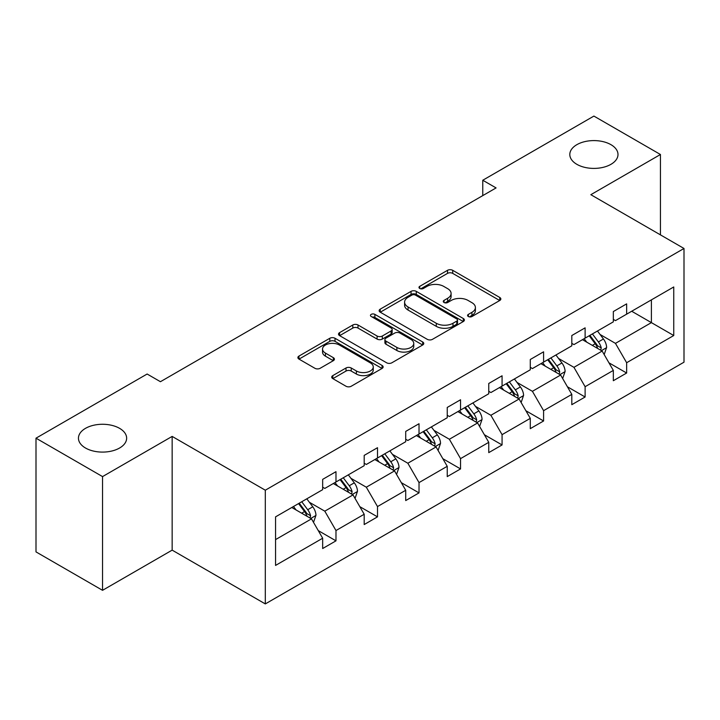 <?xml version="1.0" encoding="UTF-8"?>
<svg xmlns="http://www.w3.org/2000/svg" width="720" height="720" viewBox="0 0 720 720"><rect width="100%" height="100%" fill="white"/><g stroke="black" fill="none" stroke-linecap="round" stroke-linejoin="round"><path stroke-width="1.08" d="M119.583 428.346A24.093 13.905 0 0 0 93.321 425.331A24.093 13.905 0 0 0 78.453 438.183A24.093 13.905 0 0 0 85.509 448.02A24.093 13.905 0 0 0 111.762 451.035A24.093 13.905 0 0 0 126.639 438.183A24.093 13.905 0 0 0 119.583 428.346M610.938 144.666A24.093 13.905 0 0 0 584.685 141.651A24.093 13.905 0 0 0 569.808 154.503A24.093 13.905 0 0 0 576.864 164.331A24.093 13.905 0 0 0 603.117 167.346A24.093 13.905 0 0 0 617.994 154.503A24.093 13.905 0 0 0 610.938 144.666M468.342 316.512A2.583 1.494 0 0 0 471.996 316.512L499.761 300.492A3.699 2.133 0 0 0 500.841 298.98A3.699 2.133 0 0 0 499.761 297.468L452.727 270.324A3.699 2.133 0 0 0 447.507 270.324L419.742 286.344A2.583 1.494 0 0 0 418.986 287.406A2.583 1.494 0 0 0 419.742 288.459A2.583 1.494 0 0 0 423.405 288.459L426.996 286.389A11.826 6.822 0 0 1 443.718 286.389L447.633 288.648A11.826 6.822 0 0 1 451.098 293.472A11.826 6.822 0 0 1 447.633 298.305L444.042 300.375A2.583 1.494 0 0 0 443.286 301.428A2.583 1.494 0 0 0 444.042 302.49A2.583 1.494 0 0 0 447.705 302.49L451.296 300.411A11.826 6.822 0 0 1 468.018 300.411L471.933 302.679A11.826 6.822 0 0 1 475.398 307.503A11.826 6.822 0 0 1 471.933 312.327L468.342 314.406A2.583 1.494 0 0 0 467.586 315.459A2.583 1.494 0 0 0 468.342 316.512L468.342 314.406M332.811 375.606A3.699 2.133 0 0 0 331.722 377.118A3.699 2.133 0 0 0 332.811 378.621L346.005 386.244A3.699 2.133 0 0 0 351.225 386.244L382.059 368.442A3.699 2.133 0 0 0 383.139 366.93A3.699 2.133 0 0 0 382.059 365.427L335.025 338.274A3.699 2.133 0 0 0 329.805 338.274L298.971 356.076A3.699 2.133 0 0 0 297.891 357.579A3.699 2.133 0 0 0 298.971 359.091L314.91 368.289A3.699 2.133 0 0 0 320.139 368.289L333.333 360.675A3.699 2.133 0 0 0 334.413 359.163A3.699 2.133 0 0 0 333.333 357.66L325.431 353.097A9.882 5.706 0 0 1 322.533 349.056A9.882 5.706 0 0 1 328.635 343.791A9.882 5.706 0 0 1 339.408 345.024L370.368 362.898A9.882 5.706 0 0 1 373.257 366.93A9.882 5.706 0 0 1 367.155 372.204A9.882 5.706 0 0 1 356.391 370.971L351.225 367.992A3.699 2.133 0 0 0 346.005 367.992L332.811 375.606L332.811 378.621M172.152 436.41L102.546 476.595L36 438.183L36 551.898L102.546 590.319L172.152 550.134L265.311 603.918L265.311 490.203L172.152 436.41L172.152 550.134M660.447 234.873L660.447 154.503L590.841 194.688L684 248.472L265.311 490.203M660.447 154.503L593.901 116.082L482.769 180.243L482.769 195.606M36 438.183L147.132 374.022L160.434 381.708L496.08 187.92L482.769 180.243M427.257 339.327A3.699 2.133 0 0 0 432.486 339.327L463.311 321.534A3.699 2.133 0 0 0 464.391 320.022A3.699 2.133 0 0 0 463.311 318.51L416.286 291.366A3.699 2.133 0 0 0 411.057 291.366L380.232 309.159A3.699 2.133 0 0 0 379.143 310.671A3.699 2.133 0 0 0 380.232 312.183L427.257 339.327M372.249 317.079A2.583 1.494 0 0 1 374.877 317.439L374.877 314.37L422.685 341.973A3.699 2.133 0 0 1 423.765 343.476A3.699 2.133 0 0 1 422.685 344.988L391.851 362.79A3.699 2.133 0 0 1 386.631 362.79L339.606 335.637L339.606 332.622A3.699 2.133 0 0 0 338.517 334.125A3.699 2.133 0 0 0 339.606 335.637M339.606 332.622L352.8 324.999A3.699 2.133 0 0 1 358.02 324.999L377.091 336.015A3.699 2.133 0 0 0 382.32 336.015L391.068 330.957A3.699 2.133 0 0 0 392.157 329.454A3.699 2.133 0 0 0 391.068 327.942L371.214 316.476A2.583 1.494 0 0 1 370.458 315.423A2.583 1.494 0 0 1 372.051 314.046A2.583 1.494 0 0 1 374.877 314.37M102.546 476.595L102.546 590.319M275.553 516.861L322.668 489.663L322.668 479.367L335.979 471.681L335.979 481.977L364.194 465.687L364.194 455.391L377.505 447.705L377.505 458.001L405.711 441.72L405.711 431.415L419.022 423.738L419.022 434.034L447.237 417.744L447.237 407.448L460.548 399.762L460.548 410.058L488.763 393.768L488.763 383.472L502.074 375.786L502.074 386.082L530.289 369.792L530.289 359.496L543.591 351.819L543.591 362.115L571.806 345.825L571.806 335.529L585.117 327.843L585.117 338.139L613.332 321.849L613.332 311.553L626.643 303.867L626.643 314.163L673.749 286.965L673.749 335.529L626.643 362.727L626.643 373.023L613.332 380.709L613.332 370.413L585.117 386.703L585.117 396.999L571.806 404.685L571.806 394.389L543.591 410.67L543.591 420.975L530.289 428.652L530.289 418.356L502.074 434.646L502.074 444.942L488.763 452.628L488.763 442.332L460.548 458.622L460.548 468.918L447.237 476.604L447.237 466.308L419.022 482.598L419.022 492.894L405.711 500.571L405.711 490.275L377.505 506.565L377.505 516.861L364.194 524.547L364.194 514.251L335.979 530.541L335.979 540.837L322.668 548.523L322.668 538.227L275.553 565.425L275.553 516.861M265.311 603.918L684 362.187L684 248.472M333.315 483.516L353.016 494.892L324.801 511.173L309.393 502.281M324.801 511.173L335.979 530.541M353.016 494.892L364.194 514.251M322.668 487.206L324.801 488.43L335.979 481.977M374.841 459.54L394.533 470.916L366.318 487.206L350.919 478.305M366.318 487.206L377.505 506.565M394.533 470.916L405.711 490.275M364.194 463.23L366.318 464.463L377.505 458.001M416.358 435.573L436.059 446.94L407.844 463.23L392.436 454.338M407.844 463.23L419.022 482.598M436.059 446.94L447.237 466.308M405.711 439.254L407.844 440.487L419.022 434.034M457.884 411.597L477.585 422.964L449.37 439.254L433.962 430.362M449.37 439.254L460.548 458.622M477.585 422.964L488.763 442.332M447.237 415.287L449.37 416.511L460.548 410.058M499.41 387.621L519.102 398.997L490.887 415.287L475.488 406.386M490.887 415.287L502.074 434.646M519.102 398.997L530.289 418.356M488.763 391.311L490.887 392.544L502.074 386.082M540.927 363.654L560.628 375.021L532.413 391.311L517.005 382.419M532.413 391.311L543.591 410.67M560.628 375.021L571.806 394.389M530.289 367.335L532.413 368.568L543.591 362.115M582.453 339.678L602.154 351.045L573.939 367.335L558.531 358.443M573.939 367.335L585.117 386.703M602.154 351.045L613.332 370.413M571.806 343.368L573.939 344.592L585.117 338.139M631.692 311.247L651.393 322.623L615.456 343.368L600.057 334.467M615.456 343.368L626.643 362.727M673.749 335.529L651.393 322.623L651.393 299.871L673.749 286.965M613.332 319.392L615.456 320.625L626.643 314.163M275.553 539.604L311.49 518.859L291.789 507.492M311.49 518.859L322.668 538.227M608.94 362.808L626.643 373.023M567.414 386.775L585.117 396.999M525.897 410.751L543.591 420.975M484.371 434.727L502.074 444.942M442.845 458.694L460.548 468.918M401.328 482.67L419.022 492.894M359.802 506.646L377.505 516.861M318.276 530.613L335.979 540.837M469.377 316.881L471.933 315.405A11.826 6.822 0 0 0 475.398 310.572L475.398 307.503M451.098 293.472L451.098 296.55A11.826 6.822 0 0 1 447.633 301.374L445.077 302.85M499.707 300.519L452.727 273.393A3.699 2.133 0 0 0 447.507 273.393L420.777 288.828M463.266 321.561L416.286 294.435A3.699 2.133 0 0 0 411.057 294.435L380.277 312.21M456.777 321.075A2.583 1.494 0 0 0 457.533 320.022A2.583 1.494 0 0 0 456.777 318.969L415.503 295.137A2.583 1.494 0 0 0 411.84 295.137L408.051 297.324A11.826 6.822 0 0 0 404.595 302.148A11.826 6.822 0 0 0 408.051 306.972L436.266 323.262A11.826 6.822 0 0 0 452.988 323.262L456.777 321.075L456.777 324.153A2.583 1.494 0 0 0 457.533 323.1L457.533 320.022M404.595 302.148L404.595 305.226A11.826 6.822 0 0 0 408.051 310.05L408.051 306.972M456.777 324.153L452.988 326.34A11.826 6.822 0 0 1 436.266 326.34L408.051 310.05M339.651 335.664L352.8 328.077L352.8 324.999M392.157 329.454L392.157 332.523A3.699 2.133 0 0 1 391.068 334.035L382.32 339.084A3.699 2.133 0 0 1 377.091 339.084L358.02 328.077A3.699 2.133 0 0 0 352.8 328.077M374.877 317.439L422.631 345.015M396.882 347.436A9.882 5.706 0 0 0 407.655 348.678A9.882 5.706 0 0 0 413.757 343.404A9.882 5.706 0 0 0 410.859 339.372L399.951 333.072A3.699 2.133 0 0 0 394.731 333.072L385.974 338.121A3.699 2.133 0 0 0 384.894 339.633A3.699 2.133 0 0 0 385.974 341.136L396.882 347.436L396.882 350.514A9.882 5.706 0 0 0 407.655 351.747A9.882 5.706 0 0 0 413.757 346.473L413.757 343.404M384.894 339.633L384.894 342.702A3.699 2.133 0 0 0 385.974 344.214L385.974 341.136M396.882 350.514L385.974 344.214M373.257 366.93L373.257 370.008A9.882 5.706 0 0 1 367.155 375.282A9.882 5.706 0 0 1 356.391 374.04L351.225 371.061A3.699 2.133 0 0 0 346.005 371.061L332.856 378.657M322.533 349.056L322.533 352.134A9.882 5.706 0 0 0 325.431 356.166L325.431 353.097M333.279 360.702L325.431 356.166M382.005 368.469L335.025 341.352A3.699 2.133 0 0 0 329.805 341.352L299.025 359.118M604.179 354.555L606.618 347.481A9.972 5.76 -120 0 0 603.441 338.985L597.465 331.011M586.746 342.153L584.154 338.697M600.678 350.199L601.236 347.904A9.972 5.76 -120 0 0 598.383 341.91L592.407 333.927M589.905 335.376L596.484 344.151A5.085 2.934 60 0 1 597.411 345.699L601.236 347.904M589.212 335.772L595.188 343.755A9.972 5.76 60 0 1 597.672 348.462M562.653 378.522L565.101 371.457A9.972 5.76 -120 0 0 561.915 362.961L555.939 354.987M545.22 366.129L542.628 362.664M559.152 374.175L559.71 371.88A9.972 5.76 -120 0 0 556.857 365.886L550.881 357.903M548.388 359.343L554.958 368.127A5.085 2.934 60 0 1 555.885 369.666L559.71 371.88M547.686 359.748L553.662 367.722A9.972 5.76 60 0 1 556.146 372.438M521.127 402.498L523.575 395.433A9.972 5.76 -120 0 0 520.389 386.937L514.413 378.954M503.703 390.096L501.111 386.64M517.635 398.142L518.193 395.856A9.972 5.76 -120 0 0 515.331 389.853L509.355 381.879M506.862 383.319L513.441 392.103A5.085 2.934 60 0 1 514.359 393.642L518.193 395.856M506.169 383.724L512.145 391.698A9.972 5.76 60 0 1 514.629 396.405M479.601 426.474L482.049 419.4A9.972 5.76 -120 0 0 478.872 410.904L472.896 402.93M462.177 414.072L459.585 410.616M476.109 422.118L476.667 419.832A9.972 5.76 -120 0 0 473.814 413.829L467.838 405.855M465.336 407.295L471.915 416.07A5.085 2.934 60 0 1 472.842 417.618L476.667 419.832M464.643 407.691L470.619 415.674A9.972 5.76 60 0 1 473.103 420.381M438.084 450.441L440.532 443.376A9.972 5.76 -120 0 0 437.346 434.88L431.37 426.906M420.651 438.048L418.059 434.592M434.583 446.094L435.141 443.799A9.972 5.76 -120 0 0 432.288 437.805L426.312 429.822M423.81 431.271L430.389 440.046A5.085 2.934 60 0 1 431.316 441.594L435.141 443.799M423.117 431.667L429.093 439.641A9.972 5.76 60 0 1 431.577 444.357M396.558 474.417L399.006 467.352A9.972 5.76 -120 0 0 395.82 458.856L389.844 450.873M379.134 462.024L376.542 458.559M393.066 470.061L393.624 467.775A9.972 5.76 -120 0 0 390.762 461.772L384.786 453.798M382.293 455.238L388.872 464.022A5.085 2.934 60 0 1 389.79 465.561L393.624 467.775M381.6 455.643L387.576 463.617A9.972 5.76 60 0 1 390.06 468.333M355.032 498.393L357.48 491.319A9.972 5.76 -120 0 0 354.303 482.832L348.327 474.849M337.608 485.991L335.016 482.535M351.54 494.037L352.098 491.751A9.972 5.76 -120 0 0 349.245 485.748L343.269 477.774M340.767 479.214L347.346 487.989A5.085 2.934 60 0 1 348.264 489.537L352.098 491.751M340.074 479.61L346.05 487.593A9.972 5.76 60 0 1 348.534 492.3M313.515 522.369L315.963 515.295A9.972 5.76 -120 0 0 312.777 506.799L306.801 498.825M296.082 509.967L293.49 506.511M310.014 518.013L310.572 515.718A9.972 5.76 -120 0 0 307.719 509.724L301.743 501.741M299.241 503.19L305.82 511.965A5.085 2.934 60 0 1 306.747 513.513L310.572 515.718M298.548 503.586L304.524 511.569A9.972 5.76 60 0 1 307.008 516.276M471.933 315.405L471.933 312.327M444.042 302.49L444.042 300.375M447.633 301.374L447.633 298.305M419.742 288.459L419.742 286.344M447.507 273.393L447.507 270.324M452.727 273.393L452.727 270.324M499.761 300.492L499.761 297.468M380.232 312.183L380.232 309.159M411.057 294.435L411.057 291.366M416.286 294.435L416.286 291.366M463.311 321.534L463.311 318.51M436.266 326.34L436.266 323.262M452.988 326.34L452.988 323.262M358.02 328.077L358.02 324.999M377.091 339.084L377.091 336.015M382.32 339.084L382.32 336.015M391.068 334.035L391.068 330.957M422.685 344.988L422.685 341.973M346.005 371.061L346.005 367.992M351.225 371.061L351.225 367.992M356.391 374.04L356.391 370.971M333.333 360.675L333.333 357.66M298.971 359.091L298.971 356.076M329.805 341.352L329.805 338.274M335.025 341.352L335.025 338.274M382.059 368.442L382.059 365.427M601.434 350.631L606.555 347.679M598.383 341.91L603.441 338.985M592.353 345.393L595.188 343.755M559.908 374.607L565.038 371.646M556.857 365.886L561.915 362.961M550.827 369.36L553.662 367.722M518.391 398.583L523.512 395.622M515.331 389.853L520.389 386.937M509.301 393.336L512.145 391.698M476.865 422.55L481.986 419.598M473.814 413.829L478.872 410.904M467.784 417.312L470.619 415.674M435.339 446.526L440.46 443.565M432.288 437.805L437.346 434.88M426.258 441.279L429.093 439.641M393.813 470.502L398.943 467.541M390.762 461.772L395.82 458.856M384.732 465.255L387.576 463.617M352.296 494.469L357.417 491.517M349.245 485.748L354.303 482.832M343.215 489.231L346.05 487.593M310.77 518.445L315.891 515.484M307.719 509.724L312.777 506.799M301.689 513.198L304.524 511.569"/></g></svg>
